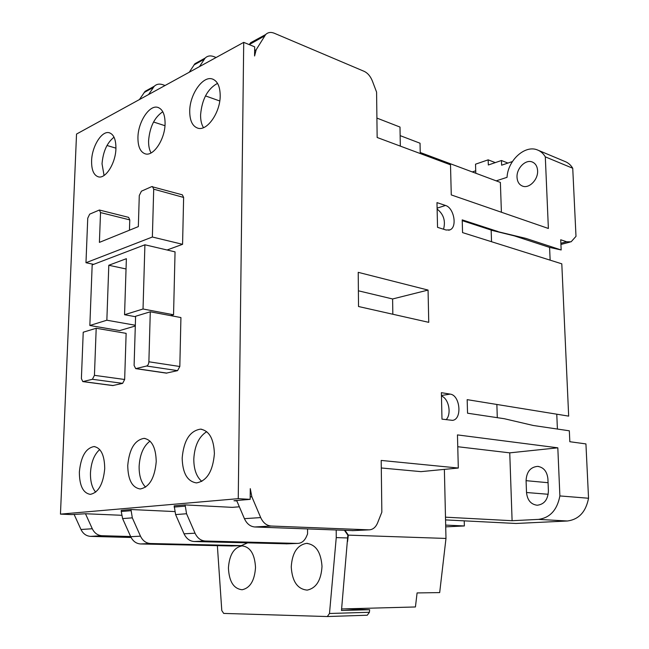 <?xml version="1.0" encoding="UTF-8"?>
<svg xmlns="http://www.w3.org/2000/svg" width="649" height="649" viewBox="0 0 649 649"><rect width="100%" height="100%" fill="white"/><g stroke="black" fill="none" stroke-linecap="round" stroke-linejoin="round"><path stroke-width="0.97" d="M162.802 111.758C154.511 117.25 149.773 126.896 148.597 140.695C148.483 145.725 149.294 149.805 151.047 152.937M137.937 137.393C138.075 121.971 149.416 104.562 157.829 107.385C162.648 109.097 165.065 114.516 165.081 123.643C165 139.243 153.578 156.506 145.392 153.894C140.371 152.207 137.88 146.706 137.937 137.393M99.719 449.554C94.243 454.414 91.16 462.177 90.471 472.87C90.284 481.38 92.02 487.813 95.687 492.153M79.356 472.083C80.849 456.677 85.725 448.167 93.991 446.561C100.96 447.818 104.538 455.176 104.724 468.635C103.256 484.057 98.445 492.632 90.3 494.36C83.08 493.11 79.438 485.687 79.356 472.083M206.723 431.674C198.886 436.631 194.57 445.766 193.8 459.094C193.808 469.357 196.485 476.804 201.831 481.42M182.174 458.097C183.732 440.509 189.824 430.863 200.468 429.143C209.205 430.636 213.846 438.829 214.397 453.708C212.888 471.247 206.917 480.982 196.485 482.913C187.366 481.485 182.596 473.218 182.174 458.097M150.016 441.117C143.486 446.041 139.851 454.47 139.121 466.38C139.024 475.733 141.182 482.653 145.611 487.131M127.748 465.503C129.265 449.084 134.7 440.038 144.037 438.367C151.817 439.73 155.882 447.486 156.231 461.626C154.738 478.037 149.4 487.156 140.225 488.981C132.136 487.65 127.975 479.83 127.748 465.503M217.52 83.364C207.591 88.808 201.944 99.305 200.59 114.873C200.517 120.162 201.482 124.421 203.486 127.658M189.719 111.166C189.662 94.543 202.829 75.495 212.377 79.008C217.496 80.938 220.1 86.512 220.198 95.728C220.319 112.561 207.063 131.406 197.807 128.169C192.437 126.279 189.743 120.609 189.719 111.166M114.029 137.199C107.069 142.658 103.069 151.533 102.031 163.824L104.059 175.465M91.598 160.863C91.874 146.471 101.779 130.441 109.235 132.753C113.762 134.286 115.984 139.543 115.928 148.54C115.692 163.086 105.714 179.01 98.445 176.861C93.756 175.344 91.468 170.014 91.598 160.863M228.424 567.964C229.365 554.838 233.916 547.48 242.061 545.874C250.271 546.872 254.757 554.084 255.519 567.51C254.611 580.579 250.157 587.994 242.158 589.746C233.664 588.813 229.089 581.553 228.424 567.964M291.247 566.918C292.155 552.948 297.218 545.103 306.45 543.375C315.787 544.414 320.971 552.088 322.009 566.407C321.15 580.287 316.209 588.189 307.188 590.111C297.485 589.17 292.172 581.447 291.247 566.918M517.026 177.315C516.393 168.513 525.43 159.192 532.107 161.934C535.449 163.288 537.283 166.209 537.599 170.679C538.264 179.505 529.268 188.737 522.688 186.166C519.224 184.827 517.342 181.882 517.026 177.315M307.561 528.959L307.561 533.981L306.377 536.715C304.357 541.079 301.404 543.31 297.526 543.416L205.295 541.023C200.801 540.706 197.385 538.102 195.049 533.202L186.555 513.748L185.103 504.906L174.175 505.839L175.611 514.584L184.04 533.803C186.36 538.638 189.751 541.217 194.238 541.526L287.109 543.83M247.602 542.88L241.258 545.622L150.471 543.513C146.057 543.221 142.731 540.771 140.484 536.163L132.315 517.853L130.968 509.522L121.274 510.349L121.233 511.501L122.604 518.592L130.717 536.691C132.94 541.25 136.249 543.675 140.646 543.959L232.018 545.979M174.613 511.566L130.968 509.522M239.351 506.796L232.22 507.356L185.103 504.906M444.37 469.381L445.985 538.443L439.681 592.594L417.088 592.926L415.433 606.961L341.609 608.957M344.724 608.867L369.646 609.703L341.479 610.498L347.848 535.149L348.326 535.125L345.008 530.379M347.548 541.566L348.326 535.125L445.985 538.443M216.125 57.501L213.772 56.593C210.365 55.343 207.485 55.83 205.141 58.061L199.462 66.636M189.232 72.25L194.911 63.732L198.505 61.736M139.413 99.573L145.076 91.355L148.629 89.384M165.073 85.498L162.761 84.686C159.411 83.575 156.571 84.102 154.243 86.268L148.58 94.543M400.141 135.625L420.041 143.218L420.228 152.491L500.371 182.418L501.409 212.239M376.907 118.086L400.003 127.066L400.319 146.114M475.798 173.242L475.522 164.189L488.162 159.841L488.324 164.984L501.458 160.514L501.62 165.195L512.394 161.569M488.162 159.841L495.276 162.615M501.458 160.514L507.932 163.069M496.193 180.86L507.056 177.323C507.794 160.506 524.814 144.711 537.323 149.903C540.666 151.168 543.327 153.488 545.306 156.855L572.734 168.253L575.996 236.35L571.112 241.801L566.626 241.769L560.72 239.765L561.174 249.97L525.99 238.418L491.155 230.054L491.544 241.72M497.296 417.672L496.866 404.465M475.725 170.784L472.31 171.936M347.848 535.149L344.489 530.363M205.473 95.898L219.76 100.984M153.545 122.004L164.976 125.711M131.09 537.469L90.6 536.374C86.325 536.082 83.113 533.794 80.979 529.495L74.091 514.373M130.636 536.52L101.974 535.717C97.675 535.425 94.446 533.105 92.288 528.748L85.481 513.748L71.56 514.592L60.462 514.13L238.248 498.659L243.716 42.363L76.533 134.059L60.462 514.13M491.155 230.054L462.234 220.644M561.174 249.97L549.589 247.407L514.349 235.879L491.163 230.192M549.589 247.407L550.141 260.152M556.769 414.192L557.41 429.046M445.555 519.906L515.987 523.475L567.34 521.001C578.811 519.5 585.877 511.915 588.538 498.245L559.884 495.933L557.816 447.818L457.456 434.903L458.308 468.034L381.198 460.433L381.839 512.175L377.596 522.875C375.69 527.361 372.842 529.681 369.062 529.852L271.185 526.031C266.617 525.649 263.121 522.834 260.695 517.586L251.853 496.761L250.271 488.64L250.165 499.357L233.973 500.744L236.828 500.906L244.422 518.665C246.823 523.824 250.295 526.599 254.854 526.972L353.267 530.622M464.23 520.855L464.368 525.958L445.676 525.098M445.49 517.18L512.102 520.717L538.451 519.387C550.011 517.829 557.15 510.009 559.884 495.933M464.368 525.958L445.717 526.858M548.405 490.936C547.959 499.633 544.227 504.403 537.202 505.238C530.906 504.427 527.345 500.184 526.517 492.51L526.071 480.666C526.574 471.807 530.444 467.045 537.68 466.38C543.675 467.304 547.083 471.474 547.91 478.889L548.405 490.936M457.764 446.723L509.749 452.856L512.102 520.717M381.288 467.978L420.982 471.636L458.308 468.034M106.988 145.49L115.936 148.15M121.55 515.282L85.481 513.748M243.716 42.363L254.668 46.825L254.578 55.984L256.177 49.746L265.652 34.551C267.964 32.304 270.844 31.866 274.308 33.245L364.113 71.325C367.707 73.021 370.474 76.258 372.396 81.052L376.582 92.109L377.15 137.483L450.503 164.814L451.274 194.919L548.381 228.472L545.306 156.855M249.257 44.619L264.614 35.914M255.949 40.619L250.636 42.729L249.597 44.075M443.535 229.227C445.758 220.92 443.616 214.202 437.126 209.067M358.386 290.801L392.604 298.97L392.84 314.246M446.09 419.708C451.842 414.159 448.743 398.356 441.45 396.052M538.459 150.381L564.768 161.406C568.102 162.664 570.755 164.951 572.734 168.253M525.99 238.418L514.349 235.879M498.002 231.547L462.21 219.873L462.559 232.602L561.799 263.827L568.67 416.123L467.166 399.646L467.548 413.21L504.354 418.727L533.267 425.484L569.335 430.806L569.83 441.718L585.933 443.916L588.538 498.245M509.749 452.856L557.816 447.818M445.498 205.465L436.98 202.618L437.548 227.353L446.106 230.022L449.976 229.86C457.521 227.093 453.967 207.729 445.498 205.465L437.101 208.142M428.064 290.071L358.224 272.337L358.524 306.515L428.746 322.342L428.064 290.071L392.604 298.97M450.155 394.113L441.377 392.669L441.985 419.132L452.507 420.357C462.421 419.4 460.206 395.111 450.155 394.113L441.442 395.501M238.248 498.659L250.165 499.357M336.214 530.046L336.247 537.599L347.864 537.964M217.366 545.704L221.796 610.555L223.702 613.419L327.315 616.542L329.489 613.492L336.247 537.599M367.261 615.228L327.315 616.542L367.261 615.228L369.427 612.275L369.646 609.703M177.575 370.636L146.633 366.02L135.698 368.632L134.1 365.46L135.6 316.266L150.284 311.796L180.925 317.564L179.822 366.498L177.575 370.636L166.347 373.118M182.572 244.316L152.369 237.015L85.976 262.723L87.745 218.194L89.676 214.154L99.394 210.016L100.522 212.58L99.402 242.385L138.334 226.615L139.284 195.519L141.417 191.187L151.712 186.62L182.353 194.83L183.626 197.442L182.572 244.316L167.085 249.995M99.5 210.041L128.616 217.366L129.776 219.889L129.443 230.217M96.198 328.264L94.438 375.341L92.418 379.292L82.796 381.604L81.393 378.586L83.226 332.215L96.198 328.264L126.133 333.351L124.657 379.495L122.629 383.364L112.739 385.563M144.905 244.787L92.174 264.914L89.846 325.49L106.85 320.217L108.805 265.263L126.377 258.691L124.559 314.724L143.031 308.997L144.905 244.787L175.052 251.869L173.551 314.773L170.638 315.625M135.3 326.001L119.659 330.592L89.846 325.49M106.85 320.217L135.325 325.246M108.805 265.263L126.044 268.97M124.559 314.724L135.584 316.736M143.031 308.997L173.551 314.773M152.369 237.015L153.708 189.175L152.458 186.523M85.976 262.723L93.634 264.354M150.284 311.796L148.881 361.785L179.822 366.498M146.633 366.02C147.931 365.468 148.686 364.057 148.881 361.785M174.151 507.064L185.079 506.147M121.233 511.501L130.928 510.69M175.611 514.584L186.555 513.748M122.604 518.592L132.315 517.853M286.177 543.862L297.485 543.416M194.238 541.526L205.295 541.023M195.049 533.202L184.04 533.803M193.954 64.949L204.184 59.286M144.119 92.531L153.286 87.453M140.484 536.163L130.717 536.691M150.471 543.513L140.646 543.959M241.225 545.622L231.093 546.012M101.974 535.717L90.6 536.374M92.288 528.748L80.979 529.495M538.451 519.387L567.34 521.001M548.202 494.278L526.517 492.51M548.064 482.71L526.071 480.666M250.189 496.907L251.853 496.761M256.177 49.746L254.635 50.573M560.874 243.27L566.626 241.769M352.253 530.655L368.819 529.844M254.854 526.972L271.185 526.031M260.695 517.586L244.422 518.665M329.489 613.492L369.427 612.275M100.522 212.58L129.776 219.889M183.626 197.442L153.708 189.175M136.071 368.608L166.882 373.11M122.629 383.364L92.418 379.292M83.096 381.58L113.161 385.555M94.438 375.341L124.657 379.495M157.829 107.385L158.559 107.629M93.991 446.561L94.843 446.634M200.468 429.143L201.782 429.281M144.037 438.367L145.084 438.473M212.377 79.008L213.229 79.324M109.235 132.753L109.859 132.94M243.034 545.898L242.061 545.874M307.683 543.408L306.45 543.375M532.683 162.169L532.107 161.934M297.526 543.416L286.209 543.862M205.149 58.061L194.911 63.732M154.243 86.268L145.076 91.355M241.258 545.622L231.133 546.012M538.613 466.477L537.68 466.38M569.968 242.093L560.931 244.454M369.062 529.852L352.496 530.655M265.652 34.551L250.636 42.729M448.662 230.249L449.976 229.86M166.501 373.143L135.698 368.64M112.861 385.579L82.796 381.604"/></g></svg>

